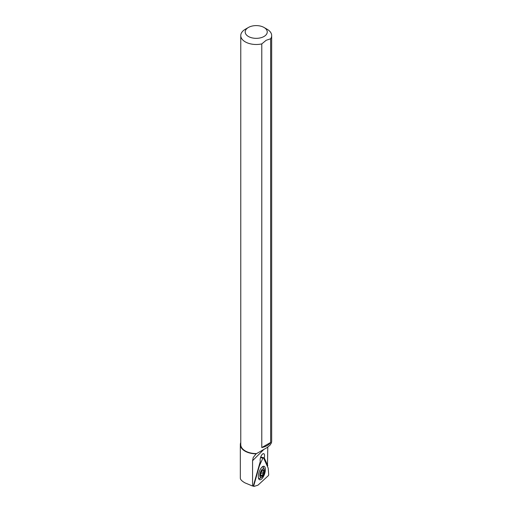 <?xml version="1.0" encoding="UTF-8"?>
<svg xmlns="http://www.w3.org/2000/svg" width="512" height="512" viewBox="0 0 512 512"><rect width="100%" height="100%" fill="white"/><g stroke="black" fill="none" stroke-linecap="round" stroke-linejoin="round"><path stroke-width="0.77" d="M259.36 466.003A0.883 0.358 -71.6 0 1 259.462 465.715L262.829 458.202A0.883 0.358 -71.6 0 1 262.963 457.946A0.883 0.358 -71.6 0 1 263.488 457.786L268.134 467.974A0.883 0.358 -71.6 0 1 268.179 468.166L268.704 474.483A0.883 0.358 -71.6 0 1 268.397 475.565A0.883 0.358 -71.6 0 1 268.243 475.75L258.048 485.101A0.883 0.358 -71.6 0 1 257.901 485.197L254.016 486.4A0.883 0.358 -71.6 0 1 253.894 486.394A0.883 0.358 -71.6 0 1 253.818 485.542L259.36 466.003A0.883 0.358 -71.6 0 1 259.462 465.715L262.829 458.202A0.883 0.358 -71.6 0 1 262.963 457.946A0.883 0.358 -71.6 0 1 263.36 457.664A0.883 0.358 -71.6 0 1 263.488 457.786L268.134 467.974A0.883 0.358 -71.6 0 1 268.179 468.166L268.704 474.483A0.883 0.358 -71.6 0 1 268.397 475.565A0.883 0.358 -71.6 0 1 268.243 475.75L258.048 485.101A0.883 0.358 -71.6 0 1 257.901 485.197L254.016 486.4A0.883 0.358 -71.6 0 1 253.818 485.542L259.36 466.003L259.021 465.888M258.47 478.099A7.066 2.886 108.4 0 0 259.616 479.725A7.066 2.886 108.4 0 0 263.821 475.84A7.066 2.886 108.4 0 0 265.222 467.955A7.066 2.886 108.4 0 0 264.083 466.323A7.066 2.886 108.4 0 0 259.878 470.214A7.066 2.886 108.4 0 0 258.47 478.099M262.982 466.432A7.066 2.886 -71.6 0 1 263.309 467.315A7.066 2.886 -71.6 0 1 263.322 467.373M259.635 478.438A7.066 2.886 -71.6 0 1 258.797 478.989M240.333 444.653L240.333 478.189C240.403 479.59 241.952 481.152 244.986 482.874L252.57 486.035L252.57 460.717L253.242 457.446L256.128 453.824A15.891 9.178 180 0 1 244.986 451.136A15.891 9.178 180 0 1 240.333 444.653A15.891 9.178 180 0 1 240.768 442.502M267.469 466.515L267.789 447.11M267.789 465.645L264.224 457.837A4.416 1.805 108.4 0 0 263.731 453.683A4.416 1.805 108.4 0 0 262.336 454.266A4.416 1.805 108.4 0 0 260.314 461.338L253.376 485.786L252.57 486.035M264.224 457.837L263.84 457.709A4.416 1.805 108.4 0 1 263.686 458.227M267.469 465.658L263.84 457.709M261.901 467.206A5.958 2.432 -71.6 0 1 262.624 467.04A5.958 2.432 -71.6 0 1 262.886 467.091A5.958 2.432 -71.6 0 1 263.718 468.032L264.262 469.459A4.634 1.894 -71.6 0 1 263.942 473.728A4.634 1.894 -71.6 0 1 261.645 477.325A4.634 1.894 -71.6 0 1 260.89 477.562A4.634 1.894 -71.6 0 1 260.205 473.018A4.634 1.894 -71.6 0 1 263.411 468.691A4.634 1.894 -71.6 0 1 264.262 469.459M261.645 477.325L260.352 478.144A5.958 2.432 -71.6 0 1 259.386 478.451A5.958 2.432 -71.6 0 1 259.117 478.4A5.958 2.432 -71.6 0 1 258.4 477.709M262.566 470.048L261.901 470.669A1.498 0.608 -71.6 0 1 260.947 472.41L260.589 473.69A1.498 0.608 -71.6 0 1 260.531 475.482L260.544 476.333L260.838 476.154A1.498 0.608 -71.6 0 1 261.408 475.75A1.498 0.608 -71.6 0 1 261.472 475.763A1.498 0.608 -71.6 0 1 261.734 476.205L262.4 475.59A1.498 0.608 -71.6 0 1 263.354 473.843L263.712 472.563A1.498 0.608 -71.6 0 1 263.77 470.771L263.757 469.92L263.462 470.099A1.498 0.608 -71.6 0 1 262.893 470.502A1.498 0.608 -71.6 0 1 262.829 470.49A1.498 0.608 -71.6 0 1 262.566 470.048L262.234 469.939M260.589 472.922L263.354 473.843M267.142 29.267L264.026 27.469L267.142 29.267A15.45 8.922 180 0 1 271.667 35.578L271.667 441.6L271.424 442.906L269.933 445.261L266.925 447.686L256.128 453.824M270.637 442.458A15.45 8.922 180 0 1 261.786 447.565L270.637 442.458L270.637 38.79L266.208 40.262L261.786 43.898A15.45 8.922 180 0 1 245.299 41.882A15.45 8.922 180 0 1 240.768 35.578L240.768 444.653A15.45 8.922 0 0 0 245.299 450.957A15.45 8.922 0 0 0 256.384 453.568M261.786 43.898L261.786 447.565M240.768 35.578A15.45 8.922 180 0 1 245.293 29.267A15.45 8.922 180 0 1 245.299 29.267M271.667 35.578A15.45 8.922 180 0 1 270.637 38.79M264.026 27.469L264.026 27.469A11.034 6.374 180 0 1 264.026 36.474A11.034 6.374 180 0 1 248.416 36.474A11.034 6.374 180 0 1 248.416 27.469L248.416 27.469A11.034 6.374 180 0 1 264.026 27.469M253.478 485.427L253.818 485.542M253.805 486.31L252.922 485.926M260.685 457.114L263.181 457.715M259.098 465.6L259.462 465.715M262.829 458.202L260.557 457.504M263.981 449.306L252.57 460.717M260.416 476.013L260.838 476.154M260.685 475.014L262.4 475.59M261.491 471.821L263.712 472.563M262.957 470.502L263.77 470.771M252.864 485.939L253.894 486.394M260.71 457.056L263.36 457.664M262.886 467.091L262.266 466.886M259.117 478.4L258.496 478.189M260.544 475.456L261.472 475.763M262.035 470.227L262.829 470.49M248.416 27.469L245.293 29.267"/></g></svg>
